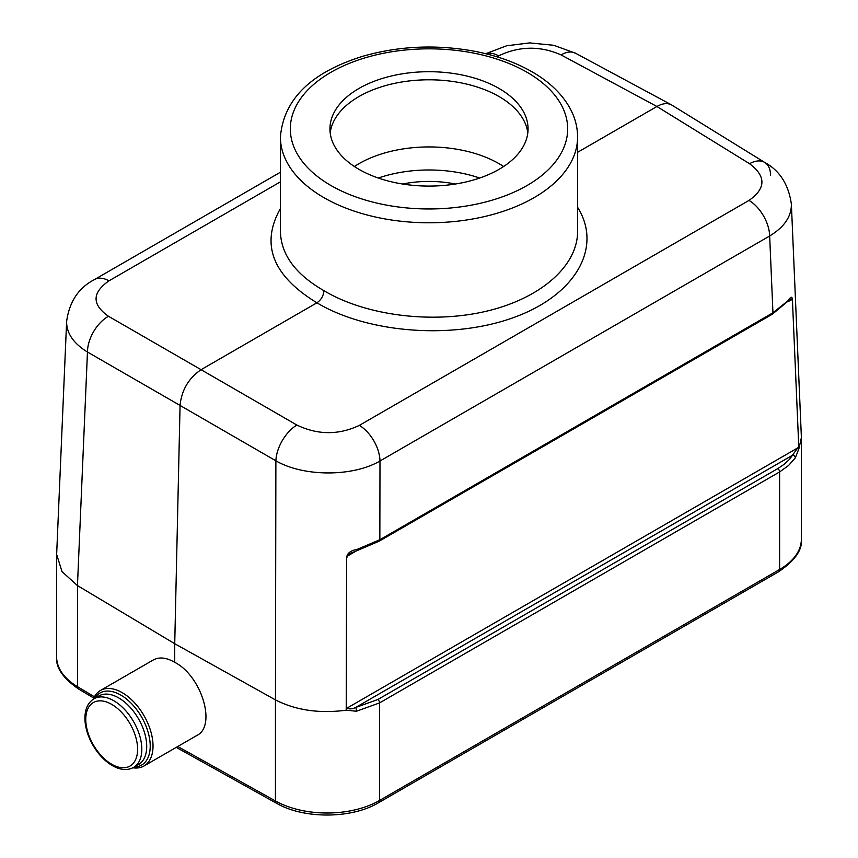 <?xml version="1.0" encoding="UTF-8"?>
<svg xmlns="http://www.w3.org/2000/svg" width="858" height="858" viewBox="0 0 858 858"><rect width="100%" height="100%" fill="white"/><g stroke="black" fill="none" stroke-linecap="round" stroke-linejoin="round"><path stroke-width="1.29" d="M93.297 699.195A43.586 25.161 60 0 1 100.407 690.497L153.325 659.941C159.288 656.724 166.431 657.518 174.732 662.322L174.732 643.715L275.461 699.903C295.838 710.295 319.423 713.727 346.214 710.199L346.621 558.301C346.75 553.539 350.279 550.557 357.218 549.367L379.847 539.736L772.951 312.784L788.459 300.386C791.087 296.064 792.427 296.235 792.47 300.89L798.862 448.863L801.361 437.773L801.372 539.156A74.292 42.889 0 0 1 779.611 569.487L779.611 471.943L379.59 702.895L356.445 711.239L346.214 710.199M174.732 662.322C201.555 675.879 216.742 725.954 196.911 735.435L143.994 765.99A43.586 25.161 60 0 1 132.893 767.792M56.66 554.461L62.012 571.6L77.456 585.585L174.732 643.715L180.062 405.437L87.462 352.027C73.413 343.361 66.463 333.161 66.624 321.418L66.624 321.321M499.045 88.46A99.056 57.196 180 0 1 528.056 128.904A99.056 57.196 180 0 1 429 186.089A99.056 57.196 180 0 1 329.944 128.904A99.056 57.196 180 0 1 391.087 76.062A99.056 57.196 180 0 1 499.045 88.46M350.3 553.367L347.662 555.308L346.621 558.301M346.353 707.711L346.836 708.225C349.345 709.298 352.284 709.051 355.63 707.485A2.971 1.073 79.2 0 1 356.445 711.239M798.862 448.863L795.312 457.861A2.971 2.113 34.1 0 0 792.942 454.997L355.63 707.485L377.852 699.506L777.874 468.554L784.212 464.264L789.521 459.341L798.723 446.546M792.47 300.89L791.537 299.034L790.025 299.496L772.339 314.2A2.971 1.716 60 0 0 772.951 312.784L769.658 236.004L379.987 460.982A29.719 17.16 -120 0 0 359.352 425.375L749.013 200.407A29.719 17.16 60 0 1 769.658 236.004C784.287 227.08 791.526 216.463 791.376 204.161L801.351 436.604M402.627 184.03A79.247 45.753 180 0 1 455.373 184.03M378.303 178.035A99.056 57.196 180 0 1 479.697 178.035M795.312 457.861L788.556 465.508L779.611 471.943A2.971 1.716 60 0 0 777.874 468.554M791.366 203.925L791.376 204.15C788.588 184.502 779.729 170.613 764.789 162.484L764.789 162.484A29.719 17.149 121.7 0 0 749.538 163.717L656.928 106.499L577.595 152.306M77.456 585.585L87.462 352.027A29.719 17.739 -60 0 1 108.462 316.27L201.072 369.691L316.924 302.799C272.522 275.718 260.349 244.305 280.405 208.558M770.538 175.214A29.719 17.149 121.7 0 0 764.789 162.484L671.524 104.88C667.427 102.81 662.558 103.346 656.928 106.499L561.121 54.933A29.719 17.16 -61.7 0 1 575.568 53.239L553.775 45.302L529.676 42.9L506.66 45.774L485.735 53.711M788.459 300.386A2.971 2.327 40.3 0 1 787.998 301.705M280.405 181.853L108.987 280.834A29.719 17.16 -120 0 0 94.487 279.569L94.487 279.569C78.646 287.752 69.359 301.705 66.624 321.418L56.649 554.332M561.121 54.933C540.154 45.689 519.326 45.989 498.648 55.856A29.719 17.16 -120 0 0 485.982 53.775M275.461 699.903L275.879 460.81L180.062 405.437C181.585 390.186 188.588 378.271 201.072 369.691L296.879 425.053A29.719 16.559 120 0 0 275.879 460.81C303.55 476.909 352.81 476.984 379.987 460.982L379.847 539.736A2.971 1.716 -120 0 1 379.236 541.151L772.339 314.2M357.218 549.367A2.971 0.869 72.7 0 1 356.917 550.707L379.236 541.151M280.405 231.606C281.07 254.697 295.581 274.378 323.927 290.669C365.529 315.583 431.51 324.013 485.864 311.347C540.229 298.691 577.595 266.205 577.595 231.596L577.595 136.99A148.595 85.789 180 0 1 429 222.78A148.595 85.789 180 0 1 280.405 136.99L280.405 231.596M323.927 290.669C323.509 295.828 321.182 299.871 316.924 302.799C368.082 333.483 453.464 339.747 514.382 317.278C575.546 295.023 602.874 247.479 577.595 207.314M134.266 767.031A41.602 24.024 -120 0 0 141.602 717.041A41.602 24.024 -120 0 0 94.637 698.391M100.407 690.497A43.586 25.161 60 0 1 143.994 715.658A43.586 25.161 60 0 1 143.994 765.99M93.983 698.777L98.885 695.945A39.629 22.876 60 0 1 118.694 697.908A39.629 22.876 60 0 1 144.584 732.829A39.629 22.876 60 0 1 138.503 764.575L133.601 767.406A39.629 22.876 60 0 0 139.682 735.66A39.629 22.876 60 0 0 113.792 700.739A39.629 22.876 60 0 0 93.983 698.777C87.291 703.002 84.309 710.531 85.039 721.342C85.736 729.203 88.31 737.076 92.782 744.969C98.144 754.171 104.655 761.046 112.301 765.593C120.335 770.119 127.434 770.72 133.601 767.406M330.191 132.947A99.056 57.196 180 0 1 394.348 83.408A99.056 57.196 180 0 1 499.045 96.546A99.056 57.196 180 0 1 527.809 132.947M354.375 166.516A99.056 57.196 180 0 1 499.045 163.685A99.056 57.196 180 0 1 503.625 166.516M177.745 746.503L275.439 800.964L275.439 699.892M77.477 585.596L77.477 686.679L94.412 696.803M527.069 72.287A138.685 80.073 0 0 0 295.045 108.183A138.685 80.073 0 0 0 464.897 206.242A138.685 80.073 0 0 0 527.069 72.287M791.827 299.517L787.966 301.748M356.553 550.825L347.19 556.22M346.836 708.225L798.272 447.586M377.852 699.506A2.971 1.716 -120 0 1 379.59 702.895L379.59 800.45L779.611 569.487A4.955 2.864 60 0 1 778.581 571.76L378.56 802.713A4.955 2.864 -120 0 0 379.59 800.45A74.292 42.889 0 0 1 275.439 800.964A4.955 2.81 -60.9 0 0 276.469 803.238L176.255 747.361M296.879 425.053C317.846 435.06 338.674 435.167 359.352 425.375M749.013 200.407C766.044 188.428 766.215 176.201 749.538 163.717M498.648 55.856L496.986 56.821M108.987 280.834C91.956 292.728 91.785 304.547 108.462 316.27M56.628 656.885A74.292 42.889 0 0 0 77.477 686.679A4.955 2.906 120.9 0 0 78.496 688.942C62.913 678.142 55.631 667.46 56.628 656.885L56.628 555.491M111.69 764.231A36.647 21.16 -120 0 0 134.138 732.303A36.647 21.16 -120 0 0 89.243 706.381A36.647 21.16 -120 0 0 111.69 764.231M778.581 571.76C794.958 560.617 802.562 549.753 801.372 539.156M280.405 172.222L94.487 279.569M671.524 104.88L575.568 53.239M350.236 553.399L356.907 550.707M378.56 802.713C351.641 818.918 303.85 819.165 276.469 803.238M78.496 688.942L93.769 698.069M577.595 136.99C577.552 127.284 575.139 117.921 570.366 108.923C562.43 94.326 549.646 81.95 532.014 71.793C515.079 62.098 495.463 55.169 473.187 51.008C435.574 44.369 399.056 46.042 363.599 56.038C311.39 72.083 283.655 99.067 280.405 136.99"/></g></svg>
